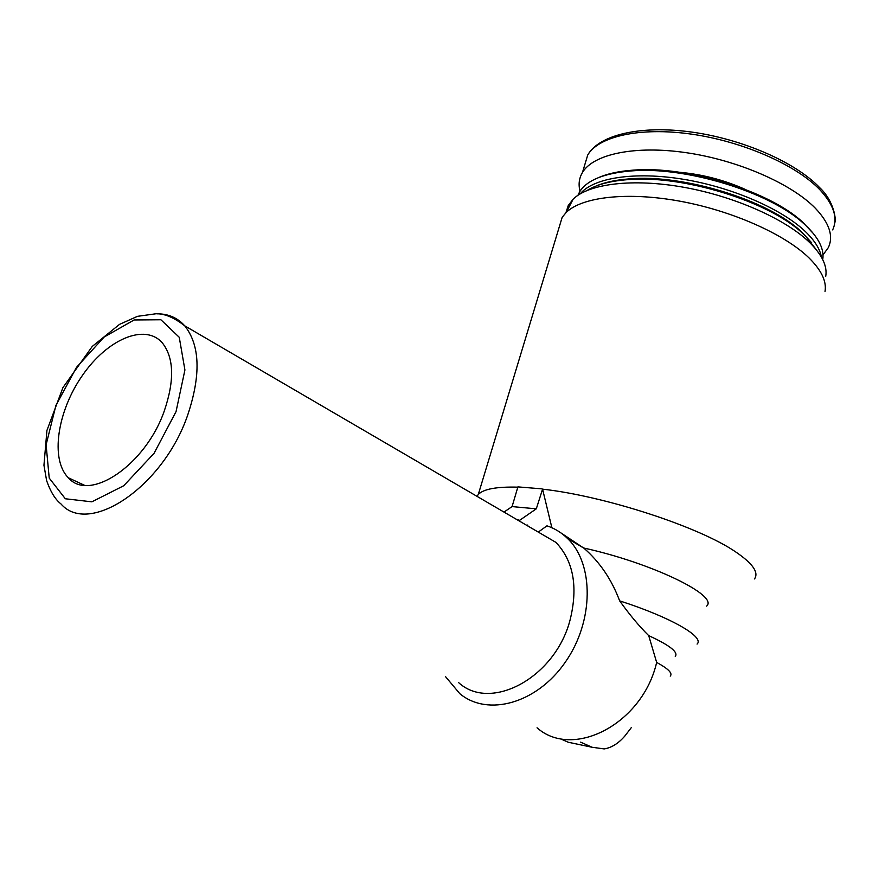 <?xml version="1.0" encoding="UTF-8"?>
<svg xmlns="http://www.w3.org/2000/svg" width="879" height="879" viewBox="0 0 879 879"><rect width="100%" height="100%" fill="white"/><g stroke="black" fill="none" stroke-linecap="round" stroke-linejoin="round"><path stroke-width="1.32" d="M164.263 411.031C174.69 380.387 174.009 357.632 162.23 342.766C144.804 322.989 107.238 339.349 82.45 375.388C57.366 411.119 49.949 459.486 68.386 477.802C89.537 502.645 145.496 465.046 164.263 411.031M537.047 727.801C573.119 759.841 642.659 723.747 656.657 662.414L648.713 635.638C669.732 645.307 678.577 652.24 675.259 656.448M648.713 635.638C639.275 626.32 629.584 614.729 619.64 600.851C671.018 617.377 704.925 637.033 697.069 644.087M445.609 676.742L459.783 693.652C487.68 716.967 536.783 703.585 565.285 662.195C594.116 621.09 594.094 563.824 567.581 538.53C561.56 532.63 554.682 528.4 546.958 525.829L538.937 531.608M619.64 600.851C611.729 579.624 599.819 562.066 583.909 548.177L560.725 532.784M458.541 682.543C490.834 712.451 555.858 677.28 570.284 619.168C578.151 586.458 573.372 560.857 555.935 542.387L184.744 325.834C177.536 317.769 168.328 313.77 157.143 313.825M516.753 519.522L519.621 520.324L536.3 508.831L542.574 489.153C605.224 496.119 699.662 526.971 735.921 552.078C752.787 563.571 758.995 572.526 754.512 578.931M583.7 548.002C652.141 563.043 719.11 595.72 706.617 606.125M527.938 526.049L527.686 525.038M476.967 496.316L478.286 494.481C483.395 489.054 496.569 486.614 517.819 487.153M551.88 527.741L542.574 489.153M558.835 228.32L562.175 217.3L566.263 212.377C582.228 196.918 627.079 191.578 679.412 201.093C731.713 210.575 784.628 234.067 809.01 257.91C821.447 270.249 826.787 281.445 825.018 291.487M565.933 212.696L568.241 205.554L573.174 199.115C588.952 183.667 632.836 178.129 683.873 187.293C734.866 196.413 786.386 219.431 810.141 243C822.261 255.196 827.458 266.304 825.722 276.336M587.392 190.303C596.764 184.557 610.191 181.008 627.65 179.657C682.027 174.668 768.521 201.115 802.34 233.067L805.735 236.242L816.888 250.482M595.632 186.227C604.389 182.36 615.586 179.92 629.21 178.887C682.774 173.965 767.796 199.962 801.11 231.441L811.691 242.791M580.25 193.83C593.325 177.822 634.572 171.185 683.818 179.349C733.009 187.469 783.519 209.707 806.603 232.748C815.152 241.307 820.096 249.438 821.425 257.14M577.932 195.303L579.733 191.644C587.073 180.107 604.236 173.196 631.243 170.933C685.29 166.153 769.949 192.04 803.845 223.695L807.911 227.518C819.382 239.198 824.315 249.889 822.733 259.591M598.643 177.558C607.587 173.646 618.97 171.185 632.792 170.174C686.005 165.45 769.235 190.897 802.626 222.101L813.504 233.693M580.03 191.182C578.261 184.414 579.074 178.173 582.469 172.471C593.314 154.155 634.836 145.156 686.279 152.693C737.668 160.154 791.43 183.59 815.393 208.29C829.402 223.09 833.71 236.209 828.315 247.625L822.997 254.921M503.986 512.072L512.083 506.59L517.907 486.889L542.09 488.867M512.083 506.59L536.3 508.831M577.25 744.128L568.208 742.228L559.505 738.382M631.243 727.713L624.826 736.053C618.431 743.436 611.553 747.721 604.203 748.919L592.094 747.26L580.623 742.14M656.657 662.414C668.337 668.787 672.864 673.347 670.237 676.116M187.645 415.24C201.071 375.113 200.104 345.315 184.744 325.834C174.108 317.55 164.505 313.528 155.935 313.77L137.476 316.341L119.533 324.362L92.284 346.403L62.903 387.661L46.939 430.413L43.95 465.244L46.62 480.604C50.488 491.724 55.278 499.503 60.981 503.942C88.977 536.399 163.142 486.845 187.645 415.24M679.599 172.273C702.244 174.317 723.988 179.964 744.832 189.216M584.315 166.329L587.732 155.012C598.676 136.267 640.187 126.818 691.476 134.135C742.711 141.387 796.22 164.889 819.986 189.886C833.885 204.873 838.105 218.212 832.655 229.891M176.042 411.636L184.92 369.982L179.25 337.283L160.901 319.758L134.091 319.967L104.161 337.031L76.506 367.345L55.915 405.472L46.104 444.774L49.224 478.099L65.332 498.767L91.877 501.832L123.741 485.735L154.056 453.322L176.042 411.636M568.208 742.228L592.094 747.26M84.417 485.263L68.386 477.802M583.909 548.177L567.581 538.53M478.286 494.481L562.175 217.3M573.174 199.115L566.263 212.377M629.21 178.887L627.65 179.657M801.11 231.441L802.34 233.067M578.811 194.72L579.733 191.644M632.792 170.174L631.243 170.933M802.626 222.101L803.845 223.695M582.469 172.471L587.732 155.012C599.038 134.861 640.494 125.016 691.465 132.037C742.447 139.014 795.748 162.329 819.689 187.666C833.962 200.841 836.456 220.08 834.775 222.695"/></g></svg>
